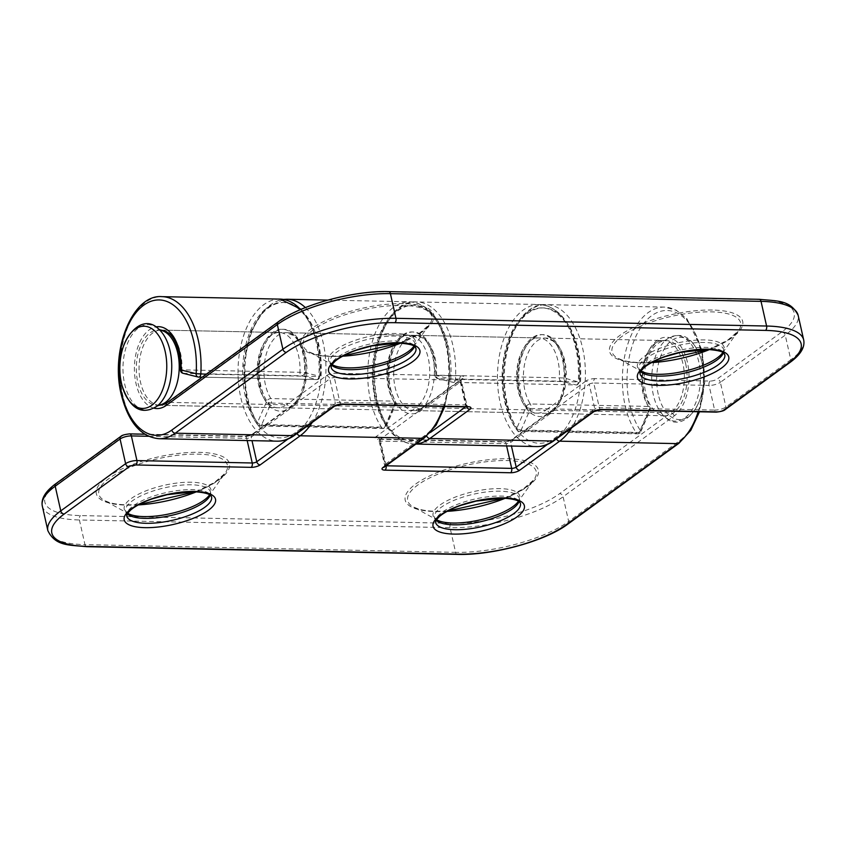 <?xml version="1.0" encoding="UTF-8"?>
<svg xmlns="http://www.w3.org/2000/svg" width="846" height="846" viewBox="0 0 846 846"><rect width="100%" height="100%" fill="white"/><g stroke="black" fill="none" stroke-linecap="round" stroke-linejoin="round"><path stroke-width="0.63" stroke-dasharray="4.23 3.17" d="M416.116 443.928A71.043 40.523 91.2 0 1 413.662 444.013A71.043 40.523 91.2 0 1 377.379 400.465A71.043 40.523 91.2 0 1 416.623 301.948A71.043 40.523 91.2 0 1 452.906 345.496A71.043 40.523 91.2 0 1 455.423 379.357L578.283 381.906L564.039 377.951L436.536 375.138A37.615 21.457 -88.8 0 0 435.14 358.429A37.615 21.457 -88.8 0 0 415.925 335.376A37.615 21.457 -88.8 0 0 395.156 387.531A37.615 21.457 -88.8 0 0 414.36 410.585A37.615 21.457 -88.8 0 0 422.958 407.656L545.818 410.215A37.615 21.457 91.2 0 1 537.221 413.134A37.615 21.457 91.2 0 1 518.006 390.08A37.615 21.457 91.2 0 1 538.786 337.935A37.615 21.457 91.2 0 1 557.99 360.988A37.615 21.457 91.2 0 1 559.396 377.697A3.342 1.904 91.2 0 0 559.513 379.177A3.342 1.904 91.2 0 0 560.983 381.197A3.342 2.728 103.8 0 0 564.039 377.951A40.957 23.36 -88.8 0 0 562.516 359.751A40.957 23.36 -88.8 0 0 532.24 337.829A40.957 23.36 -88.8 0 0 518.979 391.434A40.957 23.36 -88.8 0 0 549.255 413.356L589.239 384.253L594.801 408.914L554.817 438.017A67.701 38.62 91.2 0 1 504.755 401.776A67.701 38.62 91.2 0 1 526.677 313.168A67.701 38.62 91.2 0 1 576.729 349.409A67.701 38.62 91.2 0 1 579.129 381.662A3.342 2.728 103.8 0 1 576.073 384.919L453.213 382.36L438.122 378.648A3.342 1.904 91.2 0 1 436.663 376.629A3.342 1.904 91.2 0 1 436.536 375.138L435.098 375.18A3.342 3.342 0 0 0 437.636 378.585A3.342 2.728 103.8 0 0 438.122 378.648L560.983 381.197L576.073 384.919A3.342 1.904 91.2 0 0 576.316 384.951A3.342 3.342 0 0 0 579.722 381.832C580.451 370.347 579.626 359.275 577.247 348.615C570.183 320.909 557.588 306.21 539.473 304.507A71.043 40.523 -88.8 0 0 500.24 403.013A71.043 40.523 -88.8 0 0 536.523 446.561M183 373.287A3.342 2.728 103.8 0 0 183.487 373.35L301.546 375.804A3.342 2.728 103.8 0 0 304.602 372.547A40.957 23.36 -88.8 0 0 303.08 354.358A40.957 23.36 -88.8 0 0 272.793 332.436A40.957 23.36 -88.8 0 0 259.532 386.04A40.957 23.36 -88.8 0 0 289.818 407.962L329.803 378.86L335.354 403.521L295.37 432.623A67.701 38.62 91.2 0 1 245.319 396.383A67.701 38.62 91.2 0 1 267.241 307.775A67.701 38.62 91.2 0 1 317.292 344.005A67.701 38.62 91.2 0 1 319.693 376.269L318.836 376.512A71.043 40.523 -88.8 0 0 316.319 342.662A71.043 40.523 -88.8 0 0 300.584 309.573M465.533 406.915L466.453 406.249L460.89 381.588L420.906 410.68A40.957 23.36 91.2 0 1 390.63 388.769A40.957 23.36 91.2 0 1 403.891 335.164A40.957 23.36 91.2 0 1 434.167 357.086A40.957 23.36 91.2 0 1 435.69 375.275A3.342 2.728 103.8 0 0 437.636 378.585L452.726 382.297A3.342 2.728 103.8 0 0 453.213 382.36A3.342 1.904 91.2 0 0 453.456 382.392L576.316 384.951A3.342 1.904 91.2 0 0 577.078 384.687A3.342 1.904 91.2 0 0 578.283 381.906A71.043 40.523 -88.8 0 0 575.766 348.055A71.043 40.523 -88.8 0 0 539.473 304.507L416.623 301.948C387.5 299.23 364.637 355.214 375.899 399.904C382.963 427.611 395.547 442.31 413.662 444.013L415.936 444.055M180.462 369.882L181.901 369.85A37.615 21.457 -88.8 0 0 180.505 353.142A37.615 21.457 -88.8 0 0 161.29 330.077A37.615 21.457 -88.8 0 0 140.51 382.233A37.615 21.457 -88.8 0 0 159.725 405.287A37.615 21.457 -88.8 0 0 168.322 402.368L286.371 404.822A37.615 21.457 91.2 0 1 277.774 407.74A37.615 21.457 91.2 0 1 258.569 384.687A37.615 21.457 91.2 0 1 279.339 332.531A37.615 21.457 91.2 0 1 298.553 355.595A37.615 21.457 91.2 0 1 299.949 372.303L304.602 372.547L319.693 376.269A3.342 2.728 103.8 0 1 316.637 379.526L198.577 377.073L183.487 373.35A3.342 1.904 -88.8 0 1 182.027 371.331A3.342 1.904 -88.8 0 1 181.901 369.85L299.949 372.303A3.342 1.904 -88.8 0 0 300.076 373.784A3.342 1.904 -88.8 0 0 301.546 375.804L316.637 379.526A3.342 1.904 -88.8 0 0 316.88 379.558A3.342 1.904 -88.8 0 0 317.641 379.294A3.342 1.904 -88.8 0 0 318.836 376.512L206.308 374.175M426.701 436.071A3.342 2.517 -126 0 1 426.469 435.341A67.701 38.62 -88.8 0 1 376.407 399.111A67.701 38.62 -88.8 0 1 398.329 310.503A67.701 38.62 -88.8 0 1 448.38 346.733A67.701 38.62 -88.8 0 1 450.781 378.997A3.342 2.728 103.8 0 0 452.726 382.297A3.342 3.342 0 0 0 453.456 382.392A3.342 1.904 91.2 0 0 454.228 382.138A3.342 1.904 91.2 0 0 455.423 379.357L450.781 378.997L435.098 375.18L433.649 357.869C430.286 344.311 424.882 339.394 423.095 338.189L415.925 335.376L538.786 337.935C528.158 334.604 512.56 364.869 519.497 390.641C524.086 405.858 529.987 413.356 537.221 413.134L414.36 410.585L421.689 408.036A3.342 2.517 -126 0 1 422.958 407.656L462.942 378.564A6.683 2.189 -12.7 0 0 461.007 375.857L335.407 373.245A6.683 2.189 -12.7 0 0 326.355 375.719L286.371 404.822A3.342 2.517 -126 0 1 289.818 407.962M658.262 394.384A41.105 23.445 91.2 0 1 671.576 340.589A41.105 23.445 91.2 0 1 701.958 362.585A41.105 23.445 91.2 0 1 688.655 416.391A41.105 23.445 91.2 0 1 658.262 394.384M161.586 330.469A37.615 21.457 -88.8 0 0 158.54 330.025A37.615 21.457 -88.8 0 0 137.771 382.18A37.615 21.457 -88.8 0 0 156.975 405.234A37.615 21.457 -88.8 0 0 160.042 404.917M685.651 363.643A37.615 21.457 91.2 0 1 664.882 415.788A37.615 21.457 91.2 0 1 661.836 415.344A37.615 21.457 91.2 0 1 645.667 392.734A37.615 21.457 91.2 0 1 663.38 340.906A37.615 21.457 91.2 0 1 666.447 340.589A37.615 21.457 91.2 0 1 685.651 363.643M443.516 406.45A71.043 40.523 -88.8 0 0 446.043 345.358A71.043 40.523 -88.8 0 0 409.76 301.81A71.043 40.523 -88.8 0 0 370.516 400.317A71.043 40.523 -88.8 0 0 381.821 427.78L258.961 425.231A3.342 2.147 -34.3 0 1 257.448 424.523A3.342 2.147 -34.3 0 1 257.459 422.588L266.86 401.046A3.342 2.083 -32.5 0 1 270.9 398.582L393.75 401.141A37.615 21.457 91.2 0 1 388.282 387.383A37.615 21.457 91.2 0 1 409.062 335.228A37.615 21.457 91.2 0 1 428.277 358.292A37.615 21.457 91.2 0 1 416.095 407.518L293.234 404.959A37.615 21.457 -88.8 0 0 305.417 355.732A37.615 21.457 -88.8 0 0 286.202 332.679A37.615 21.457 -88.8 0 0 265.433 384.835A37.615 21.457 -88.8 0 0 270.9 398.582A3.342 1.904 -88.8 0 1 271.386 399.809A3.342 1.904 -88.8 0 1 271.111 403.087A3.342 1.607 -156.4 0 1 266.86 401.046A40.957 23.36 91.2 0 1 260.906 386.072A40.957 23.36 91.2 0 1 274.167 332.467A40.957 23.36 91.2 0 1 304.444 354.379A40.957 23.36 91.2 0 1 291.183 407.984L251.199 437.086L252.002 440.65M506.627 445.948L506.12 443.716L380.52 441.104A3.342 1.904 -88.8 0 0 378.807 439.053A3.342 1.904 -88.8 0 0 378.046 439.317L503.645 441.929A6.683 2.189 -12.7 0 0 512.697 439.455L552.681 410.352A3.342 2.517 54 0 0 551.402 410.733C554.881 408.28 557.937 404.007 560.57 397.916L563.573 387.944L564.874 376.375L563.373 360.565C559.999 347.008 554.606 342.091 552.819 340.885L545.649 338.072L663.698 340.526A37.615 21.457 91.2 0 1 682.912 363.579A37.615 21.457 91.2 0 1 670.73 412.806L552.681 410.352A37.615 21.457 -88.8 0 0 564.853 361.126A37.615 21.457 -88.8 0 0 545.649 338.072A37.615 21.457 -88.8 0 0 524.869 390.228A37.615 21.457 -88.8 0 0 530.336 403.976L648.385 406.429A3.342 1.904 91.2 0 1 648.871 407.656A3.342 1.904 91.2 0 1 648.596 410.934A3.342 1.607 -156.4 0 0 650.162 410.289A3.342 3.342 0 0 0 649.918 407.148A3.342 2.083 147.5 0 0 648.385 406.429A37.615 21.457 91.2 0 1 642.928 392.681A37.615 21.457 91.2 0 1 663.698 340.526C653.07 337.194 637.482 367.46 644.409 393.242L649.918 407.148A3.342 2.083 147.5 0 1 649.844 409.009A3.342 1.607 -156.4 0 1 650.162 410.289L640.76 431.83A3.342 1.607 -156.4 0 1 639.206 432.475A3.342 1.904 91.2 0 1 638.392 433.575A3.342 1.904 91.2 0 1 637.63 433.829A3.342 3.342 0 0 0 640.76 431.83A3.342 1.607 -156.4 0 0 640.443 430.551A67.701 38.62 91.2 0 1 629.678 404.377A67.701 38.62 91.2 0 1 651.589 315.77A67.701 38.62 91.2 0 1 701.651 351.999A67.701 38.62 91.2 0 1 679.729 440.607L568.66 521.432L563.098 496.771L674.167 415.946A40.957 23.36 -88.8 0 0 687.428 362.342A40.957 23.36 -88.8 0 0 657.152 340.43A40.957 23.36 -88.8 0 0 643.891 394.035A40.957 23.36 -88.8 0 0 649.844 409.009L640.443 430.551A3.342 2.147 -34.3 0 1 636.456 433.078L518.397 430.625A71.043 40.523 91.2 0 1 507.103 403.161A71.043 40.523 91.2 0 1 546.336 304.645A71.043 40.523 91.2 0 1 582.63 348.192A71.043 40.523 91.2 0 1 571.642 427.843M286.9 299.251A71.043 40.523 91.2 0 0 247.656 397.768A71.043 40.523 91.2 0 0 258.961 425.231A3.342 1.904 -88.8 0 0 260.134 425.982A3.342 1.904 -88.8 0 0 260.896 425.718A3.342 1.904 -88.8 0 0 261.71 424.629L384.57 427.188A3.342 1.904 -88.8 0 1 383.756 428.277A3.342 1.904 -88.8 0 1 382.995 428.541A3.342 1.904 -88.8 0 1 381.821 427.78A3.342 2.147 145.7 0 0 385.808 425.252A67.701 38.62 91.2 0 1 375.042 399.079A67.701 38.62 91.2 0 1 396.954 310.471A67.701 38.62 91.2 0 1 447.016 346.701A67.701 38.62 91.2 0 1 425.094 435.32L385.11 464.412L379.547 439.751L419.531 410.659A40.957 23.36 -88.8 0 0 432.792 357.054A40.957 23.36 -88.8 0 0 402.516 335.132A40.957 23.36 -88.8 0 0 389.255 388.737A40.957 23.36 -88.8 0 0 395.209 403.711A3.342 1.607 -156.4 0 1 395.526 404.991A3.342 1.607 -156.4 0 1 393.961 405.646A3.342 1.904 -88.8 0 0 394.236 402.358A3.342 1.904 -88.8 0 0 393.75 401.141A3.342 2.083 147.5 0 1 395.283 401.861A3.342 2.083 147.5 0 1 395.209 403.711L385.808 425.252A3.342 1.607 -156.4 0 1 386.125 426.532A3.342 1.607 -156.4 0 1 384.57 427.188L393.961 405.646L271.111 403.087L261.71 424.629A3.342 1.607 -156.4 0 1 257.459 422.588A67.701 38.62 -88.8 0 1 246.694 396.414A67.701 38.62 -88.8 0 1 268.605 307.807A67.701 38.62 -88.8 0 1 318.667 344.036A67.701 38.62 -88.8 0 1 296.745 432.644L287.957 439.042M547.404 444.436L556.182 438.038A67.701 38.62 -88.8 0 0 578.104 349.43A67.701 38.62 -88.8 0 0 528.052 313.2A67.701 38.62 -88.8 0 0 506.13 401.808A67.701 38.62 -88.8 0 0 516.906 427.981A3.342 2.147 145.7 0 0 516.885 429.916A3.342 2.147 145.7 0 0 518.397 430.625A3.342 1.904 91.2 0 0 519.581 431.375A3.342 1.904 91.2 0 0 520.343 431.122A3.342 1.904 91.2 0 0 521.147 430.022A3.342 1.607 -156.4 0 1 516.906 427.981L526.297 406.44A40.957 23.36 91.2 0 1 520.353 391.465A40.957 23.36 91.2 0 1 533.604 337.861A40.957 23.36 91.2 0 1 563.891 359.783A40.957 23.36 91.2 0 1 550.63 413.377L510.646 442.479L511.449 446.043M530.336 403.976A3.342 2.083 147.5 0 0 526.297 406.44A3.342 1.607 -156.4 0 0 530.548 408.481L521.147 430.022L639.206 432.475L648.596 410.934L530.548 408.481A3.342 1.904 91.2 0 0 530.823 405.202A3.342 1.904 91.2 0 0 530.336 403.976M403.563 303.619A68.251 22.303 167.3 0 0 311.233 328.851A68.251 22.303 167.3 0 0 330.998 356.42A68.251 22.303 167.3 0 0 423.328 331.177A68.251 22.303 167.3 0 0 403.563 303.619M342.619 356.198A65.882 21.52 -12.7 0 1 332.467 356.409A65.882 21.52 -12.7 0 1 308.811 351.767A65.882 21.52 -12.7 0 1 325.403 322.675A65.882 21.52 -12.7 0 1 402.506 305.438A65.882 21.52 -12.7 0 1 429.43 324.589A65.882 21.52 -12.7 0 1 400.793 343.095M331.653 365.144A43.463 14.202 -12.7 0 1 330.035 362.426A43.463 14.202 -12.7 0 1 350.762 344.724A43.463 14.202 -12.7 0 1 395.537 336.063A43.463 14.202 -12.7 0 1 414.836 343.317A43.463 14.202 -12.7 0 1 414.529 346.458M332.362 364.753L330.035 362.426L331.135 367.312A43.463 14.202 167.3 0 1 351.862 349.61A43.463 14.202 167.3 0 1 396.637 340.949A43.463 14.202 167.3 0 1 415.936 348.203L414.836 343.317L413.726 346.416A44.447 14.519 167.3 0 0 395.558 333.504A44.447 14.519 167.3 0 0 343.561 345.136A44.447 14.519 167.3 0 0 332.362 364.753L308.811 351.767L313.39 353.67C318.075 355.14 324.208 355.976 331.769 356.155L343.222 355.88M712.417 310.038A68.251 22.303 167.3 0 0 620.097 335.27A68.251 22.303 167.3 0 0 639.862 362.839A68.251 22.303 167.3 0 0 732.181 337.607A68.251 22.303 167.3 0 0 712.417 310.038M651.473 362.627A65.882 21.52 -12.7 0 1 641.321 362.828A65.882 21.52 -12.7 0 1 617.665 358.196A65.882 21.52 -12.7 0 1 634.267 329.094A65.882 21.52 -12.7 0 1 711.359 311.857A65.882 21.52 -12.7 0 1 738.294 331.008A65.882 21.52 -12.7 0 1 709.646 349.514M640.507 371.563A43.463 14.202 -12.7 0 1 638.889 368.845A43.463 14.202 -12.7 0 1 659.616 351.143A43.463 14.202 -12.7 0 1 704.39 342.482A43.463 14.202 -12.7 0 1 723.69 349.736A43.463 14.202 -12.7 0 1 723.393 352.888M641.215 371.183L638.889 368.845L639.988 373.742A43.463 14.202 167.3 0 1 660.715 356.029A43.463 14.202 167.3 0 1 705.49 347.368A43.463 14.202 167.3 0 1 724.789 354.622L723.69 349.736L722.579 352.845A44.447 14.519 167.3 0 0 704.422 339.923A44.447 14.519 167.3 0 0 652.414 351.555A44.447 14.519 167.3 0 0 641.215 371.183L617.665 358.196L622.254 360.089C626.939 361.559 633.062 362.395 640.623 362.574L652.076 362.3M159.027 438.714A71.043 40.523 91.2 0 1 122.744 395.167A71.043 40.523 91.2 0 1 161.988 296.65M154.109 408.216A40.957 23.36 91.2 0 1 135.995 383.471A40.957 23.36 91.2 0 1 155.801 326.916M280.037 299.114A71.043 40.523 -88.8 0 0 240.793 397.62A71.043 40.523 -88.8 0 0 277.086 441.168M420.906 410.68A3.342 2.517 -126 0 1 421.689 408.036L461.673 378.945A3.342 2.517 -126 0 1 462.942 378.564M167.053 402.738A3.342 2.517 -126 0 1 168.322 402.368L279.392 321.543A80.243 26.215 -12.7 0 1 387.933 291.87L758.555 299.579A80.243 26.215 -12.7 0 1 781.799 331.981L716.932 379.188A5.013 1.639 -12.7 0 1 710.154 381.038L594.844 378.648A3.342 1.904 -88.8 0 0 593.765 383.016L709.064 385.416L714.627 410.077L599.317 407.677L593.765 383.016A3.342 1.089 -12.7 0 0 589.239 384.253A3.342 2.517 54 0 0 585.802 381.112A6.683 2.189 -12.7 0 1 594.844 378.648M585.802 381.112L545.818 410.215A3.342 2.517 54 0 1 549.255 413.356M725.159 409.633A3.342 2.517 -126 0 0 725.931 406.989L720.38 382.329L785.236 335.122L790.798 359.783L725.931 406.989A8.354 2.728 -12.7 0 1 714.627 410.077A3.342 1.904 91.2 0 0 716.329 412.129M781.799 331.981A3.342 2.517 -126 0 1 785.236 335.122A83.585 27.305 167.3 0 0 798.138 315.325M803.7 339.986A83.585 27.305 -12.7 0 1 790.798 359.783A3.342 2.517 -126 0 1 790.016 362.426M426.469 435.341L430.487 432.422M341.583 404.335A3.342 1.904 91.2 0 1 339.88 402.284L334.318 377.623L459.928 380.235L465.48 404.896L339.88 402.284A3.342 1.089 -12.7 0 0 335.354 403.521A3.342 2.517 -126 0 1 334.582 406.165M710.154 381.038A3.342 1.904 -88.8 0 0 709.064 385.416A8.354 2.728 167.3 0 0 720.38 382.329A3.342 2.517 -126 0 0 716.932 379.188M326.355 375.719A3.342 2.517 -126 0 1 329.803 378.86A3.342 1.089 -12.7 0 1 334.318 377.623A3.342 1.904 91.2 0 1 335.407 373.245M467.193 406.947A3.342 1.904 91.2 0 1 465.48 404.896A3.342 1.089 -12.7 0 1 466.971 405.456L461.408 380.795A3.342 1.089 -12.7 0 1 460.89 381.588A3.342 2.517 -126 0 1 461.673 378.945L461.408 380.795A3.342 1.089 -12.7 0 0 459.928 380.235A3.342 1.904 91.2 0 1 461.007 375.857M468.155 407.053L466.971 405.456A3.342 1.089 -12.7 0 1 466.453 406.249A3.342 2.517 -126 0 0 466.675 406.937M295.37 432.623A3.342 2.517 -126 0 1 294.598 435.267M279.392 321.543A3.342 2.517 54 0 0 278.123 321.914M387.933 291.87A3.342 1.904 91.2 0 1 388.695 291.616M758.555 299.579A3.342 1.904 91.2 0 1 759.327 299.315M554.035 440.66A3.342 2.517 54 0 0 554.817 438.017M594.019 411.558A3.342 2.517 54 0 0 594.801 408.914A3.342 1.089 -12.7 0 1 599.317 407.677A3.342 1.904 91.2 0 0 601.03 409.728M157.324 405.985L157.367 405.953A42.744 24.386 91.2 0 1 124.637 383.947A42.744 24.386 91.2 0 1 131.193 336.095A42.744 24.386 91.2 0 1 158.963 329.327L158.911 329.284M698.785 361.866A42.744 24.386 -88.8 0 0 666.056 339.87A42.744 24.386 -88.8 0 0 653.345 394.945A42.744 24.386 -88.8 0 0 664.47 416.496A42.744 24.386 -88.8 0 0 692.229 409.718A42.744 24.386 -88.8 0 0 698.785 361.866M435.5 511.555A68.251 22.303 167.3 0 0 527.819 486.323A68.251 22.303 167.3 0 0 508.055 458.754A68.251 22.303 167.3 0 0 415.724 483.997A68.251 22.303 167.3 0 0 435.5 511.555M447.111 511.344A65.882 21.52 -12.7 0 1 436.959 511.544A65.882 21.52 -12.7 0 1 413.303 506.913A65.882 21.52 -12.7 0 1 429.895 477.821A65.882 21.52 -12.7 0 1 506.997 460.573A65.882 21.52 -12.7 0 1 533.921 479.724A65.882 21.52 -12.7 0 1 505.284 498.231M436.145 520.279A43.463 14.202 -12.7 0 1 434.527 517.572A43.463 14.202 -12.7 0 1 455.254 499.859A43.463 14.202 -12.7 0 1 500.028 491.198A43.463 14.202 -12.7 0 1 519.328 498.453A43.463 14.202 -12.7 0 1 519.021 501.604M436.853 519.899L434.527 517.572L435.627 522.458A43.463 14.202 167.3 0 1 456.354 504.755A43.463 14.202 167.3 0 1 501.128 496.084A43.463 14.202 167.3 0 1 520.427 503.349L519.328 498.453L518.217 501.562A44.447 14.519 167.3 0 0 500.049 488.639A44.447 14.519 167.3 0 0 448.052 500.272A44.447 14.519 167.3 0 0 436.853 519.899L413.303 506.913L417.808 508.784C422.503 510.275 428.647 511.111 436.261 511.301L447.714 511.016M126.636 505.136A68.251 22.303 167.3 0 0 218.955 479.904A68.251 22.303 167.3 0 0 199.191 452.335A68.251 22.303 167.3 0 0 106.871 477.567A68.251 22.303 167.3 0 0 126.636 505.136M138.247 504.914A65.882 21.52 -12.7 0 1 128.095 505.125A65.882 21.52 -12.7 0 1 104.439 500.494A65.882 21.52 -12.7 0 1 121.041 471.391A65.882 21.52 -12.7 0 1 198.144 454.154A65.882 21.52 -12.7 0 1 225.068 473.305A65.882 21.52 -12.7 0 1 196.431 491.812M127.281 513.86A43.463 14.202 -12.7 0 1 125.663 511.143A43.463 14.202 -12.7 0 1 146.39 493.44A43.463 14.202 -12.7 0 1 191.164 484.779A43.463 14.202 -12.7 0 1 210.464 492.034A43.463 14.202 -12.7 0 1 210.168 495.174M128 513.48L125.663 511.143L126.763 516.039A43.463 14.202 167.3 0 1 147.49 498.326A43.463 14.202 167.3 0 1 192.264 489.665A43.463 14.202 167.3 0 1 211.563 496.919L210.464 492.034L209.364 495.143A44.447 14.519 167.3 0 0 191.196 482.22A44.447 14.519 167.3 0 0 139.188 493.853A44.447 14.519 167.3 0 0 128 513.48L104.439 500.494L108.944 502.355C113.639 503.846 119.794 504.692 127.397 504.872L138.85 504.597M305.364 307.584A71.043 40.523 91.2 0 1 323.183 342.799A71.043 40.523 91.2 0 1 312.206 422.45M700.425 349.546A71.043 40.523 -88.8 0 0 664.396 307.098A71.043 40.523 -88.8 0 0 625.152 405.615A71.043 40.523 -88.8 0 0 636.456 433.078A3.342 1.904 91.2 0 0 637.63 433.829L519.581 431.375A3.342 3.342 0 0 1 516.885 429.916C511.809 422.418 508.055 413.313 505.612 402.601C494.35 357.911 517.223 301.927 546.336 304.645L664.396 307.098L676.271 310.218L686.994 318.847L701.757 349.483M424.311 437.964A3.342 2.517 54 0 0 425.094 435.32M419.531 410.659A3.342 2.517 54 0 0 416.095 407.518L376.11 436.61A6.683 2.189 -12.7 0 0 378.046 439.317M698.151 411.748A71.043 40.523 -88.8 0 0 701.059 352.391M451.119 523.304A3.342 1.904 -88.8 0 0 450.04 527.682L455.603 552.343L84.97 544.634L79.408 519.973L450.04 527.682A83.585 27.305 167.3 0 0 563.098 496.771A3.342 2.517 -126 0 0 559.661 493.63A80.243 26.215 -12.7 0 1 451.119 523.304L80.497 515.595A80.243 26.215 -12.7 0 1 57.253 483.193L122.12 435.986A5.013 1.639 -12.7 0 1 128.899 434.135L244.208 436.525A3.342 1.904 91.2 0 1 244.97 436.272A3.342 1.904 91.2 0 1 246.683 438.323L148.568 436.282M674.167 415.946A3.342 2.517 54 0 0 670.73 412.806L559.661 493.63M247.18 440.544L246.683 438.323A3.342 1.089 -12.7 0 0 251.199 437.086A3.342 2.517 -126 0 1 251.981 434.442A3.342 2.517 -126 0 1 253.25 434.061A6.683 2.189 -12.7 0 1 244.208 436.525M253.25 434.061L293.234 404.959A3.342 2.517 -126 0 0 291.965 405.34A3.342 2.517 -126 0 0 291.183 407.984M42.3 506.014A83.585 27.305 167.3 0 0 79.408 519.973A3.342 1.904 -88.8 0 1 80.497 515.595M86.673 546.685A3.342 1.904 -88.8 0 1 84.97 544.634A83.585 27.305 -12.7 0 1 47.862 530.675M567.878 524.086A3.342 2.517 -126 0 0 568.66 521.432A83.585 27.305 -12.7 0 1 455.603 552.343A3.342 1.904 -88.8 0 0 457.305 554.384M512.697 439.455A3.342 2.517 54 0 0 511.418 439.835A3.342 2.517 54 0 0 510.646 442.479A3.342 1.089 -12.7 0 1 506.12 443.716A3.342 1.904 -88.8 0 0 504.417 441.665L377.845 438.947L379.029 440.544A3.342 1.089 -12.7 0 0 380.52 441.104L386.114 465.765A3.342 1.089 -12.7 0 1 384.592 465.205A3.342 1.089 -12.7 0 1 385.11 464.412A3.342 2.517 54 0 1 384.327 467.055M550.63 413.377A3.342 2.517 54 0 1 551.402 410.733L511.418 439.835L504.417 441.665A3.342 1.904 -88.8 0 0 503.645 441.929M384.2 467.161L384.592 465.205L379.029 440.544A3.342 1.089 -12.7 0 1 379.547 439.751A3.342 2.517 54 0 0 376.11 436.61M556.182 438.038A3.342 2.517 54 0 0 556.478 438.884M57.253 483.193A3.342 2.517 54 0 0 55.984 483.574M122.12 435.986A3.342 2.517 54 0 0 120.841 436.367M128.899 434.135A3.342 1.904 91.2 0 1 129.671 433.871M679.729 440.607A3.342 2.517 -126 0 1 678.947 443.262M297.041 433.49A3.342 2.517 -126 0 1 296.745 432.644M301.208 309.298L311.159 323.902L317.81 343.222C320.179 353.882 321.004 364.954 320.285 376.428A3.342 3.342 0 0 1 316.88 379.558L202.194 377.168M161.29 330.077L279.339 332.531C268.721 329.21 253.123 359.476 260.05 385.247C264.639 400.465 270.551 407.962 277.774 407.74L159.725 405.287M413.726 346.416L429.43 324.589L418.865 333.736L400.105 343.053M722.579 352.845L738.294 331.008L727.719 340.155L708.969 349.483M663.38 340.906L666.056 339.87C682.151 329.75 694.143 337.216 702.032 362.257C711.497 398.783 683.949 436.885 664.47 416.496L661.836 415.344M666.447 340.589L158.54 330.025M664.882 415.788L156.975 405.234M504.597 498.199L523.357 488.872L533.921 479.724L518.217 501.562M195.743 491.769L214.503 482.453L225.068 473.305L209.364 495.143M283.463 299.41L264.512 309.35L250.268 332.637L243.68 364.245L246.175 397.208C248.618 407.92 252.372 417.025 257.448 424.523A3.342 3.342 0 0 0 260.134 425.982L382.995 428.541A3.342 3.342 0 0 0 386.125 426.532L395.526 404.991A3.342 3.342 0 0 0 395.283 401.861L389.773 387.944C382.847 362.173 398.434 331.907 409.062 335.228L286.202 332.679L293.372 335.492C295.159 336.697 300.563 341.615 303.936 355.172L305.427 370.982L304.137 382.551L301.134 392.523C298.501 398.603 295.444 402.876 291.965 405.34L251.981 434.442L244.97 436.272L144.719 434.188M327.751 300.097L409.76 301.81C427.875 303.503 440.459 318.212 447.523 345.919L450.146 376.555L444.848 406.482M702.328 351.947L704.76 382.255L699.483 411.78"/><path stroke-width="1.27" d="M155.801 326.916A40.957 23.36 91.2 0 1 179.532 351.788A40.957 23.36 91.2 0 1 181.055 369.988L196.145 373.699L206.308 374.175M181.055 369.988A3.342 2.728 103.8 0 0 183 373.287A3.342 3.342 0 0 1 180.462 369.882L181.055 369.988M278.123 321.914A3.342 2.517 54 0 0 277.34 324.568L166.271 405.393A3.342 2.517 -126 0 1 167.053 402.738L278.123 321.914C300.742 304.803 353.29 290.474 388.695 291.616A3.342 1.904 91.2 0 1 390.397 293.657L395.96 318.318L766.592 326.027L761.03 301.366L390.397 293.657A83.585 27.305 167.3 0 0 277.34 324.568L282.902 349.229L171.833 430.054A67.701 38.62 -88.8 0 1 121.771 393.813A67.701 38.62 -88.8 0 1 143.693 305.205A67.701 38.62 -88.8 0 1 193.745 341.446A67.701 38.62 -88.8 0 1 196.145 373.699A3.342 2.728 103.8 0 0 198.091 377.009A3.342 2.728 103.8 0 0 198.577 377.073A3.342 1.904 -88.8 0 0 198.821 377.105A3.342 1.904 -88.8 0 0 199.593 376.84A3.342 1.904 -88.8 0 0 200.788 374.059A71.043 40.523 91.2 0 0 198.271 340.208A71.043 40.523 91.2 0 0 161.988 296.65C132.864 293.932 109.991 349.916 121.264 394.606C128.328 422.313 140.912 437.012 159.027 438.714L277.086 441.168A71.043 40.523 -88.8 0 0 293.319 435.648L333.303 406.545A6.683 2.189 167.3 0 1 342.355 404.071L467.954 406.683A3.342 1.904 91.2 0 1 467.193 406.947L341.583 404.335A3.342 1.904 91.2 0 0 342.355 404.071M165.16 351.428A41.105 23.445 -88.8 0 0 134.768 329.432A41.105 23.445 -88.8 0 0 121.464 383.227A41.105 23.445 -88.8 0 0 151.846 405.223A41.105 23.445 -88.8 0 0 165.16 351.428M157.303 405.995L160.042 404.917A37.615 21.457 -88.8 0 0 177.755 353.078A37.615 21.457 -88.8 0 0 161.586 330.469L158.9 329.274M414.529 346.458A43.463 14.202 -12.7 0 1 349.324 369.681A43.463 14.202 -12.7 0 1 331.653 365.144M332.002 364.552L332.362 364.753A44.447 14.519 167.3 0 0 348.319 367.883A44.447 14.519 167.3 0 0 413.726 346.416L413.958 346.077M723.393 352.888A43.463 14.202 -12.7 0 1 658.188 376.11A43.463 14.202 -12.7 0 1 640.507 371.563M640.866 370.971L641.215 371.183A44.447 14.519 167.3 0 0 657.173 374.302A44.447 14.519 167.3 0 0 722.579 352.845L722.822 352.507M331.135 367.312A43.463 14.202 167.3 0 0 350.434 374.577A43.463 14.202 167.3 0 0 395.209 365.906A43.463 14.202 167.3 0 0 415.936 348.203C414.413 347.896 418.907 344.544 398.339 343L371.563 345.961L356.621 350.149C351.196 351.947 341.71 355.849 335.259 361.073C328.322 368.222 332.214 365.758 331.135 367.312M349.345 378.945A46.805 15.291 -12.7 0 1 335.788 360.047A46.805 15.291 -12.7 0 1 399.111 342.736A46.805 15.291 -12.7 0 1 412.668 361.644A46.805 15.291 -12.7 0 1 349.345 378.945M639.988 373.742A43.463 14.202 167.3 0 0 659.288 380.996A43.463 14.202 167.3 0 0 704.062 372.335A43.463 14.202 167.3 0 0 724.789 354.622C723.277 354.326 727.761 350.963 707.203 349.419L680.427 352.38L665.474 356.578C660.049 358.366 650.563 362.268 644.123 367.492C637.175 374.641 641.078 372.177 639.988 373.742M658.209 385.374A46.805 15.291 -12.7 0 1 644.652 366.466A46.805 15.291 -12.7 0 1 707.965 349.155A46.805 15.291 -12.7 0 1 721.522 368.063A46.805 15.291 -12.7 0 1 658.209 385.374M467.954 406.683A6.683 2.189 167.3 0 1 469.89 409.39L429.905 438.482A71.043 40.523 91.2 0 1 416.116 443.928M415.936 444.055L536.523 446.561A71.043 40.523 -88.8 0 0 552.766 441.041L429.905 438.482A3.342 2.517 -126 0 1 426.701 436.071M300.584 309.573A71.043 40.523 -88.8 0 0 280.037 299.114L301.208 309.298M400.793 343.095A65.882 21.52 -12.7 0 1 342.619 356.198M709.646 349.514A65.882 21.52 -12.7 0 1 651.473 362.627M592.75 411.939A3.342 2.517 54 0 0 594.019 411.558L554.035 440.66A3.342 2.517 54 0 1 552.766 441.041L592.75 411.939A6.683 2.189 167.3 0 1 601.792 409.475L717.101 411.865A5.013 1.639 167.3 0 0 723.88 410.014L788.747 362.807A80.243 26.215 167.3 0 0 765.503 330.405L394.881 322.696A80.243 26.215 167.3 0 0 286.339 352.37L175.27 433.194A71.043 40.523 91.2 0 1 159.027 438.714M171.833 430.054A3.342 2.517 54 0 0 175.27 433.194L293.319 435.648A3.342 2.517 -126 0 0 294.598 435.267C289.004 439.307 283.167 441.274 277.086 441.168M166.271 405.393A40.957 23.36 91.2 0 1 154.109 408.216M798.138 315.325A83.585 27.305 167.3 0 0 761.03 301.366A3.342 1.904 91.2 0 0 759.327 299.315C777.432 301.155 790.386 299.78 798.138 315.325L803.7 339.986A83.585 27.305 -12.7 0 0 766.592 326.027A3.342 1.904 91.2 0 1 765.503 330.405M286.339 352.37A3.342 2.517 54 0 1 282.902 349.229A83.585 27.305 -12.7 0 1 395.96 318.318A3.342 1.904 91.2 0 1 394.881 322.696M430.487 432.422L465.533 406.915M341.583 404.335L334.582 406.165A3.342 2.517 -126 0 1 333.303 406.545M469.89 409.39A3.342 2.517 -126 0 1 466.675 406.937M601.792 409.475A3.342 1.904 91.2 0 1 601.03 409.728L594.019 411.558M717.101 411.865A3.342 1.904 91.2 0 1 716.329 412.129C721.194 411.568 724.134 410.733 725.159 409.633L790.016 362.426A3.342 2.517 -126 0 1 788.747 362.807M725.159 409.633A3.342 2.517 -126 0 1 723.88 410.014M158.963 329.327A42.744 24.386 91.2 0 1 170.078 350.879A42.744 24.386 91.2 0 1 157.367 405.953C141.271 416.063 129.279 408.597 121.39 383.566C111.926 347.029 139.474 308.938 158.963 329.327M505.284 498.231A65.882 21.52 -12.7 0 1 447.111 511.344M519.021 501.604A43.463 14.202 -12.7 0 1 453.816 524.827A43.463 14.202 -12.7 0 1 436.145 520.279M436.494 519.687L436.853 519.899A44.447 14.519 167.3 0 0 452.811 523.018A44.447 14.519 167.3 0 0 518.217 501.562L518.45 501.223M196.431 491.812A65.882 21.52 -12.7 0 1 138.247 504.914M210.168 495.174A43.463 14.202 -12.7 0 1 144.962 518.397A43.463 14.202 -12.7 0 1 127.281 513.86M127.64 513.268L128 513.48A44.447 14.519 167.3 0 0 143.947 516.599A44.447 14.519 167.3 0 0 209.364 495.143L209.597 494.804M454.926 529.712A43.463 14.202 167.3 0 0 499.7 521.051A43.463 14.202 167.3 0 0 520.427 503.349L520.047 502.577C519.941 502.831 520.163 499.193 502.831 498.135L476.055 501.096L461.112 505.295C455.687 507.082 446.202 510.984 439.751 516.208C432.814 523.357 436.705 520.893 435.627 522.458A43.463 14.202 167.3 0 0 454.926 529.712M503.603 497.882A46.805 15.291 -12.7 0 1 517.16 516.779A46.805 15.291 -12.7 0 1 453.837 534.09A46.805 15.291 -12.7 0 1 440.28 515.182A46.805 15.291 -12.7 0 1 503.603 497.882M146.062 523.293A43.463 14.202 167.3 0 0 190.836 514.632A43.463 14.202 167.3 0 0 211.563 496.919L211.193 496.147C211.077 496.401 211.299 492.774 193.977 491.716L167.201 494.677L152.248 498.876C146.823 500.663 137.338 504.565 130.897 509.789C123.95 516.938 127.852 514.474 126.763 516.039A43.463 14.202 167.3 0 0 146.062 523.293M194.739 491.452A46.805 15.291 -12.7 0 1 208.296 510.36A46.805 15.291 -12.7 0 1 144.983 527.661A46.805 15.291 -12.7 0 1 131.426 508.763A46.805 15.291 -12.7 0 1 194.739 491.452M327.751 300.097L286.9 299.251A71.043 40.523 91.2 0 1 305.364 307.584M701.059 352.391A71.043 40.523 -88.8 0 0 700.678 350.646A71.043 40.523 -88.8 0 0 700.425 349.546M571.642 427.843A71.043 40.523 91.2 0 1 559.629 441.178L519.645 470.281A6.683 2.189 167.3 0 1 510.593 472.755L384.993 470.143A6.683 2.189 167.3 0 1 383.058 467.436L423.042 438.344A71.043 40.523 -88.8 0 0 443.516 406.45M312.206 422.45A71.043 40.523 91.2 0 1 300.182 435.785L423.042 438.344A3.342 2.517 54 0 0 424.311 437.964L384.327 467.055A3.342 2.517 54 0 1 383.058 467.436M297.041 433.49A3.342 2.517 -126 0 0 300.182 435.785L260.198 464.888A6.683 2.189 167.3 0 1 251.156 467.352L135.846 464.962A5.013 1.639 167.3 0 0 129.068 466.812L64.201 514.019A80.243 26.215 167.3 0 0 87.445 546.421L458.067 554.13A80.243 26.215 167.3 0 0 566.609 524.457L677.678 443.632A71.043 40.523 -88.8 0 0 698.151 411.748M699.483 411.78L690.759 430.403L678.947 443.262A3.342 2.517 -126 0 1 677.678 443.632L559.629 441.178A3.342 2.517 54 0 1 556.478 438.884M129.068 466.812A3.342 2.517 54 0 1 125.62 463.671L120.069 439.011L55.202 486.217L60.764 510.878L125.62 463.671A8.354 2.728 -12.7 0 1 136.936 460.584L252.235 462.984L247.18 440.544M55.202 486.217A83.585 27.305 167.3 0 0 42.3 506.014C40.904 498.706 45.462 491.23 55.984 483.574A3.342 2.517 54 0 0 55.202 486.217M87.445 546.421A3.342 1.904 -88.8 0 1 86.673 546.685C68.568 544.845 55.614 546.22 47.862 530.675A83.585 27.305 -12.7 0 1 60.764 510.878A3.342 2.517 54 0 0 64.201 514.019M511.449 446.043L516.197 467.14L547.404 444.436M384.993 470.143A3.342 1.904 -88.8 0 0 386.083 465.786L511.682 468.377L506.627 445.948M252.002 440.65L256.761 461.747L287.957 439.042M148.568 436.282L131.373 435.923L136.936 460.584A3.342 1.904 -88.8 0 1 135.846 464.962M131.373 435.923A8.354 2.728 167.3 0 0 120.069 439.011A3.342 2.517 54 0 1 120.841 436.367C121.909 435.256 124.848 434.421 129.671 433.871A3.342 1.904 91.2 0 1 131.373 435.923M519.645 470.281A3.342 2.517 54 0 1 516.197 467.14A3.342 1.089 -12.7 0 1 511.682 468.377A3.342 1.904 -88.8 0 1 510.593 472.755M678.947 443.262L567.878 524.086A3.342 2.517 -126 0 1 566.609 524.457M567.878 524.086C545.258 541.197 492.71 555.526 457.305 554.384A3.342 1.904 -88.8 0 0 458.067 554.13M260.198 464.888A3.342 2.517 -126 0 1 256.761 461.747A3.342 1.089 -12.7 0 1 252.235 462.984A3.342 1.904 -88.8 0 1 251.156 467.352M161.29 330.077L168.46 332.901C170.247 334.096 175.64 339.024 179.014 352.581L180.462 369.882M161.988 296.65L280.037 299.114M334.582 406.165L294.598 435.267M467.193 406.947L467.764 406.81M167.053 402.738L159.725 405.287M388.695 291.616L759.327 299.315M183 373.287L198.091 377.009A3.342 3.342 0 0 0 198.821 377.105L202.194 377.168M554.035 440.66C548.441 444.7 542.603 446.667 536.523 446.561M790.016 362.426C800.538 354.77 805.096 347.294 803.7 339.986M716.329 412.129L601.03 409.728M652.076 362.3L708.969 349.483M343.222 355.88L400.105 343.053M447.714 511.016L504.597 498.199M138.85 504.597L195.743 491.769M286.9 299.251L283.463 299.41M701.757 349.483L702.328 351.947M444.848 406.482L436.124 425.115L424.311 437.964M47.862 530.675L42.3 506.014M55.984 483.574L120.841 436.367M129.671 433.871L144.719 434.188M86.673 546.685L457.305 554.384"/></g></svg>
